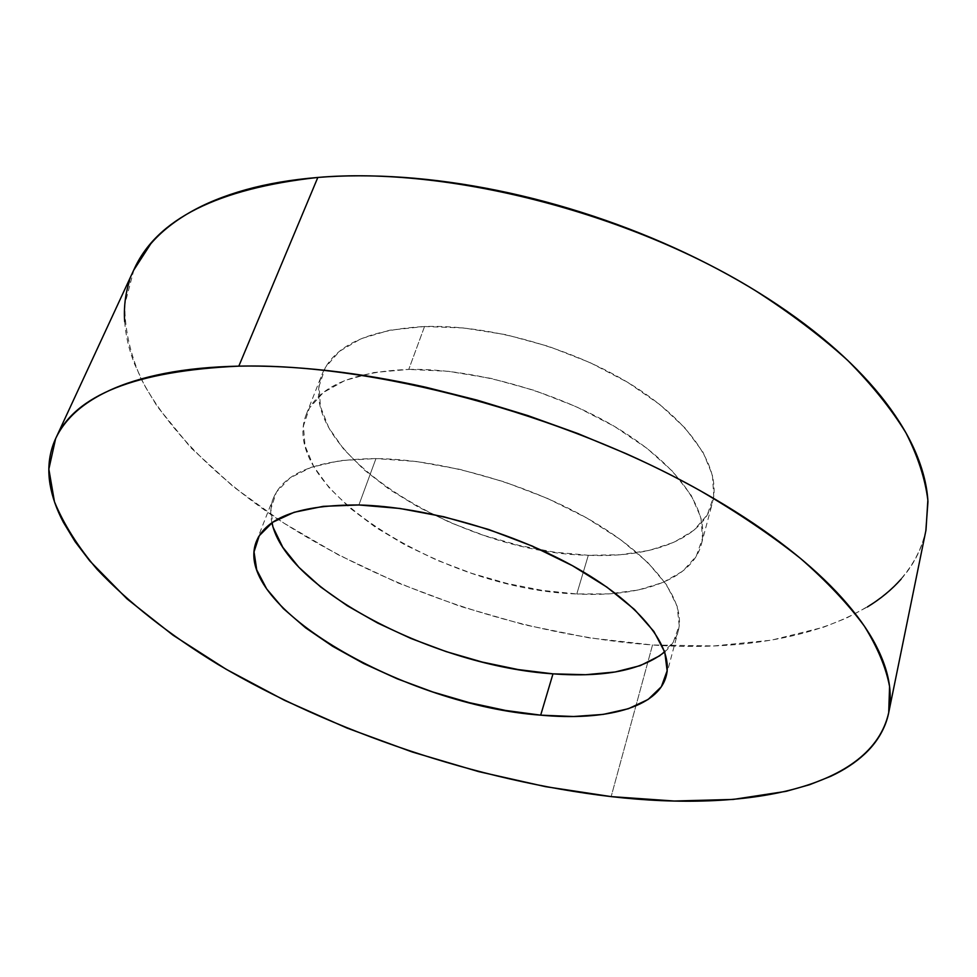 <?xml version="1.0" encoding="UTF-8"?>
<svg xmlns="http://www.w3.org/2000/svg" width="977" height="977" viewBox="0 0 977 977"><rect width="100%" height="100%" fill="white"/><g stroke="black" fill="none" stroke-linecap="round" stroke-linejoin="round"><path stroke-width="0.73" stroke-dasharray="4.88 3.66" d="M133.959 269.603L124.787 304.47C124.641 328.858 130.051 353.601 141.03 378.685C167.055 428.683 215.172 476.593 275.38 517.59C382.593 588.374 523.33 635.783 652.526 644.991L611.15 796.609L652.526 644.991L713.955 645.931L771.512 640.167L823.342 627.283L846.461 618.087L867.332 606.986M408.765 369.404C473.918 368.134 559.613 392.461 620.053 429.782C680.578 467.165 710.084 512.534 701.327 544.384C691.997 579.788 640.204 597.509 576.796 593.955L588.313 555.29C651.256 558.087 702.866 539.096 712.502 502.508C721.539 469.607 692.778 423.359 633.243 385.768C573.792 348.227 489.184 324.376 424.543 326.513L408.765 369.404L424.543 326.513C368.073 329.701 333.939 345.589 322.117 374.154C291.976 449.689 457.737 553.055 588.313 555.29L576.796 593.955C445.353 590.023 277.138 487.596 306.265 414.492C317.72 386.831 351.891 371.797 408.765 369.404L373.764 372.555L344.954 380.456L323.326 392.522L309.428 407.995L303.407 426.082L305.032 445.903L313.8 466.664L329.041 487.596L349.925 508.016L375.595 527.299L405.101 544.922L437.513 560.419L471.867 573.401L507.185 583.501L542.504 590.438L576.796 593.955L609.037 593.857L638.164 590.023L663.102 582.426L682.801 571.118L696.235 556.292L702.512 538.327L700.961 517.737L691.154 495.278L673.092 471.842L647.189 448.492L614.411 426.387L576.186 406.664L534.358 390.397L491.052 378.417L448.48 371.333L408.765 369.404M664.702 651.94C671.504 646.029 675.986 639.117 678.16 631.191C686.318 601.649 655.225 558.233 592.624 521.364C530.108 484.531 442.141 459.202 375.962 458.579L358.901 504.975L375.962 458.579L416.385 461.51L459.898 469.375L504.315 481.869L547.34 498.368L586.786 518.005L620.725 539.719L647.678 562.386L666.632 584.905L677.146 606.241L679.223 625.561L673.263 642.194L659.963 655.652M273.206 527.556L270.898 508.919L276.393 492.115L289.961 477.948L311.504 467.214L340.509 460.582L375.962 458.579C318.246 459.275 284.063 472.453 273.401 498.111C270.458 505.781 269.957 514.012 271.924 522.793M901.112 579.117C910.466 568.553 917.476 556.792 922.154 543.835L925.83 530.902M133.617 270.336L129.514 280.887M124.677 321.641C125.679 335.648 128.988 349.803 134.594 364.079L144.474 385.402L157.309 406.554L190.869 447.771L233.344 486.717L283 522.61L338.286 554.826L397.786 582.866L460.191 606.326L524.283 624.767L588.826 637.798L652.526 644.991C784.323 654.321 906.876 618.111 926.001 530.01M424.543 326.513L463.904 327.991L506.013 334.708L548.793 346.444L590.047 362.601L627.686 382.349L659.915 404.625L685.317 428.28L702.964 452.131L712.428 475.103L713.747 496.267L707.311 514.855L693.817 530.303L674.154 542.223L649.302 550.405L620.334 554.753L588.313 555.29L554.289 552.139L519.288 545.484L484.323 535.543L450.36 522.634L418.364 507.1L389.286 489.343L364.067 469.815L343.611 449.078L328.785 427.731L320.395 406.481L319.1 386.11L325.365 367.45L339.398 351.354L361.05 338.689L389.774 330.202L424.543 326.513M701.327 544.384L712.502 502.508M666.229 675.876L678.16 631.191M256.499 541.136L273.401 498.111M306.265 414.492L322.117 374.154"/><path stroke-width="1.47" d="M925.83 530.902L927.955 501.714C927.124 486.595 923.241 470.67 916.304 453.939C909.318 437.183 899.121 420 885.712 402.365C872.253 384.718 855.644 367.108 835.897 349.546C816.088 331.972 793.507 315.009 768.154 298.632C742.752 282.28 715.249 267.087 685.646 253.067C656.019 239.072 625.207 226.749 593.222 216.112C561.238 205.488 529.131 196.902 496.927 190.356C464.722 183.835 433.47 179.499 403.159 177.362C372.884 175.249 344.441 175.286 317.83 177.448C217.724 188.561 156.442 219.275 133.959 269.603L55.616 438.685C74.777 395.087 135.84 370.906 238.815 366.143L317.83 177.448C291.268 179.646 267.185 183.761 245.593 189.782C224.038 195.827 205.317 203.448 189.44 212.644C173.613 221.852 160.716 232.233 150.763 243.81L133.617 270.336M888.716 712.599L926.001 530.01L927.857 500.126C925.182 478.815 917.891 456.406 905.972 432.909C891.317 408.972 871.899 384.816 847.718 360.403C820.9 336.149 789.941 312.787 754.855 290.291C627.735 212.021 446.269 166.249 317.83 177.448L238.815 366.143C371.272 362.809 563.876 413.833 700.448 490.845C738.172 512.876 771.549 535.433 800.59 558.502C826.86 581.535 848.085 604.055 864.291 626.037C877.59 647.47 886.017 667.621 889.571 686.501L888.716 712.599C871.85 788.573 746.636 812.351 611.15 796.609C478.205 781.05 332.131 732.066 218.042 664.47C169.522 634.855 129.196 603.151 97.102 569.347C77.965 546.766 63.749 524.246 54.468 501.787L48.85 469.131L55.616 438.685M659.963 655.652L640.24 665.642L615.119 671.993L585.675 674.716L552.994 673.849L540.684 715.152C406.603 705.663 230.657 606.473 256.353 541.49C266.587 516.906 300.769 504.743 358.901 504.975C425.593 506.611 514.757 532.477 578.347 569.005C642.048 605.593 673.971 647.934 666.143 676.218C657.839 707.69 605.508 721.197 540.684 715.152L552.994 673.849C603.994 677.647 641.242 670.344 664.702 651.94M271.924 522.793C286.139 589.925 436.194 666.338 552.994 673.849L518.152 669.563L482.186 662.052L446.135 651.598L410.975 638.482L377.708 623.07L347.287 605.752L320.7 586.994L298.889 567.295L282.78 547.267L273.206 527.556M867.332 606.986C880.497 598.95 891.757 589.668 901.112 579.117M129.514 280.887C125.3 294.04 123.688 307.621 124.677 321.641M238.815 366.143C266.269 365.606 295.811 367.083 327.442 370.588C359.109 374.118 391.924 379.674 425.874 387.258L476.837 400.045L527.824 415.579L577.932 433.58L626.318 453.743C657.961 467.922 687.442 483.017 714.749 499.039C742.007 515.062 766.347 531.439 787.78 548.182C809.164 564.914 827.226 581.474 841.966 597.875C856.658 614.252 867.955 630.018 875.844 645.199C883.697 660.342 888.325 674.582 889.729 687.906C891.109 701.205 889.607 713.393 885.223 724.47C880.814 735.522 873.963 745.378 864.669 754.036C855.351 762.683 844.043 770.096 830.743 776.3L809.603 784.714L786.094 791.333L733.214 799.43L674.264 801.018L611.15 796.609L545.508 786.656L478.767 771.647L412.221 751.985L347.104 728.097L284.649 700.387L226.163 669.269L173.076 635.233L126.998 598.852L89.75 560.896L75.07 541.6L63.383 522.304C56.581 509.42 52.135 496.756 50.035 484.311C47.958 471.867 48.581 459.923 51.915 448.48C55.274 437.024 61.612 426.412 70.942 416.629C80.309 406.859 92.827 398.274 108.484 390.885C124.177 383.509 142.96 377.672 164.832 373.397C186.754 369.135 211.411 366.717 238.815 366.143M540.684 715.152L573.597 716.52L603.2 714.407L628.406 708.716L648.142 699.447L661.356 686.721L667.132 670.82L664.787 652.184L653.894 631.46L634.464 609.465L606.961 587.165L572.412 565.671L532.331 546.094L488.683 529.485L443.692 516.723L399.691 508.443L358.901 504.975L323.216 506.342L294.126 512.29L272.632 522.304L259.247 535.75L254.032 551.858L256.719 569.86L266.721 588.984L283.293 608.524L305.593 627.832L332.656 646.31L363.542 663.456L397.26 678.82L432.835 691.997L469.265 702.646L505.561 710.45L540.684 715.152"/></g></svg>
